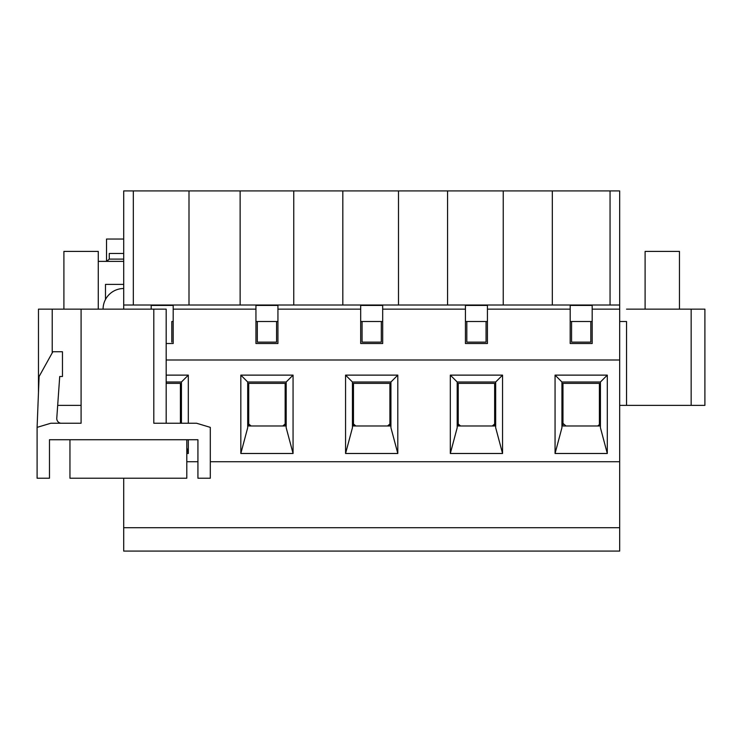 <?xml version="1.0" encoding="UTF-8"?>
<svg xmlns="http://www.w3.org/2000/svg" width="742" height="742" viewBox="0 0 742 742"><rect width="100%" height="100%" fill="white"/><g stroke="black" fill="none" stroke-linecap="round" stroke-linejoin="round"><path stroke-width="1.11" d="M98.269 309.145L98.269 251.408L63.905 251.408L63.905 309.145M679.468 309.145L679.468 251.408L645.104 251.408L645.104 309.145M248.728 423.96L251.074 425.982M282.804 425.982L285.151 423.96M562.965 423.367L565.998 425.982M597.737 425.982L599.397 424.554M353.47 423.96L355.817 425.982M387.556 425.982L389.902 423.96M458.222 423.96L460.569 425.982M492.298 425.982L494.645 423.96M166.18 383.373L180.408 383.373L180.408 423.237M248.728 425.982L248.728 383.373L285.151 383.373L285.151 425.982M599.397 425.982L599.397 383.373L562.965 383.373L562.965 425.982M353.47 425.982L353.47 383.373L389.902 383.373L389.902 425.982M458.222 425.982L458.222 383.373L494.645 383.373L494.645 425.982M171.81 321.509L173.192 321.509L171.81 321.509L171.81 342.136L171.81 321.509M255.944 321.509L277.935 321.509L255.944 321.509L257.316 321.509L257.316 342.136L276.562 342.136L276.562 321.509L277.935 321.509M360.686 321.509L382.687 321.509L360.686 321.509L362.068 321.509L362.068 342.136L381.314 342.136L381.314 321.509L382.687 321.509M465.438 321.509L487.429 321.509L465.438 321.509L466.811 321.509L466.811 342.136L486.056 342.136L486.056 321.509L487.429 321.509M570.19 321.509L592.181 321.509L570.19 321.509L571.563 321.509L571.563 342.136L571.563 321.509L592.181 321.509M626.545 321.509L619.672 321.509L626.545 321.509L626.545 405.364L619.672 405.364L704.9 405.364L704.9 309.145L704.9 405.364L626.545 405.364L626.545 321.509M397.805 453.483L345.568 453.483L345.568 375.127L397.805 375.127L397.805 453.483L390.932 427.707L390.932 382L352.441 382L352.441 427.707L345.568 453.483L345.568 375.127L352.441 382L352.441 427.707L345.568 453.483L397.805 453.483L390.932 427.707L390.932 382L352.441 382L345.568 375.127L397.805 375.127L390.932 382L397.805 375.127L397.805 453.483M188.31 453.483L186.798 453.483L188.31 453.483L186.798 447.806L188.31 453.483L188.31 439.728L188.31 453.483M166.18 375.127L188.31 375.127L188.31 423.237L188.31 375.127L181.438 382L166.18 382L181.438 382L181.438 423.237L181.438 382L188.31 375.127L166.18 375.127M607.299 375.127L607.299 453.483L555.062 453.483L555.062 375.127L607.299 375.127L607.299 453.483L600.426 427.707L600.426 382L561.935 382L561.935 427.707L555.062 453.483L555.062 375.127L607.299 375.127L600.426 382L561.935 382L555.062 375.127L561.935 382L561.935 427.707L555.062 453.483L607.299 453.483L600.426 427.707L600.426 382L607.299 375.127M293.062 453.483L240.825 453.483L240.825 375.127L293.062 375.127L293.062 453.483L286.18 427.707L286.18 382L247.698 382L247.698 427.707L240.825 453.483L240.825 375.127L247.698 382L247.698 427.707L240.825 453.483L293.062 453.483L286.18 427.707L286.18 382L247.698 382L240.825 375.127L293.062 375.127L286.18 382L293.062 375.127L293.062 453.483M502.557 453.483L450.32 453.483L450.32 375.127L502.557 375.127L502.557 453.483L495.684 427.707L495.684 382L457.193 382L457.193 427.707L450.32 453.483L450.32 375.127L457.193 382L457.193 427.707L450.32 453.483L502.557 453.483L495.684 427.707L495.684 382L457.193 382L450.32 375.127L502.557 375.127L495.684 382L502.557 375.127L502.557 453.483M151.192 309.145L151.192 305.426L173.192 305.426L173.192 309.145L255.944 309.145L255.944 305.426L277.935 305.426L277.935 309.145L360.686 309.145L360.686 305.426L382.687 305.426L382.687 309.145L465.438 309.145L465.438 305.426L487.429 305.426L487.429 309.145L570.19 309.145L570.19 305.426L592.181 305.426L592.181 309.145L619.672 309.145L619.672 527.71L123.701 527.71L123.701 551.074L123.701 527.71L619.672 527.71L619.672 551.074L123.701 551.074L619.672 551.074L619.672 461.728L210.301 461.728L619.672 461.728L619.672 360L166.18 360M197.929 461.728L186.798 461.728L197.929 461.728M60.696 423.237A4.814 4.814 0 0 1 56.782 418.173L59.722 376.5L62.467 376.5L62.467 351.754L52.849 351.754L39.103 376.5L37.1 427.364L50.846 423.237L81.091 423.237L81.091 309.145L52.218 309.145L52.218 352.877L52.218 309.145L38.473 309.145L38.473 392.407L38.473 309.145L166.18 309.145L166.18 423.237M691.154 309.145L626.545 309.145L704.9 309.145L691.154 309.145L691.154 405.364L691.154 309.145M123.701 527.71L123.701 478.219L123.701 527.71M561.935 425.982L600.426 425.982L561.935 425.982M590.808 342.136L571.563 342.136L590.808 342.136L590.808 321.509L590.808 342.136M247.698 425.982L286.18 425.982L247.698 425.982M352.441 425.982L390.932 425.982L352.441 425.982M457.193 425.982L495.684 425.982L457.193 425.982M57.691 405.364L81.091 405.364L57.691 405.364M255.944 309.145L255.944 343.509L277.935 343.509L277.935 309.145M619.672 309.145L619.672 190.926L123.701 190.926L123.701 305.018L619.672 305.018M123.701 305.018L123.701 309.145M360.686 309.145L360.686 343.509L382.687 343.509L382.687 309.145M166.18 343.509L173.192 343.509L173.192 309.145M570.19 309.145L570.19 343.509L592.181 343.509L592.181 309.145M465.438 309.145L465.438 343.509L487.429 343.509L487.429 309.145M503.243 305.018L503.243 190.926M610.054 305.018L610.054 190.926M552.317 305.018L552.317 190.926M133.328 305.018L133.328 190.926M447.565 305.018L447.565 190.926M398.491 305.018L398.491 190.926L398.491 305.018M342.823 305.018L342.823 190.926M293.749 305.018L293.749 190.926L293.749 305.018M240.13 305.018L240.13 190.926M188.997 305.018L188.997 190.926M123.701 288.517A20.618 20.618 0 0 0 103.082 309.145M123.701 239.035L106.523 239.035L106.523 261.37M106.635 261.37L109.269 259.106L109.269 253.467L123.701 253.467M105.485 299.48L105.485 284.399L123.701 284.399M98.269 261.37L123.701 261.37M257.316 321.509L276.562 321.509L276.562 342.136L257.316 342.136L257.316 321.509M362.068 321.509L381.314 321.509L381.314 342.136L362.068 342.136L362.068 321.509M466.811 321.509L486.056 321.509L486.056 342.136L466.811 342.136L466.811 321.509M153.807 309.145L153.807 423.237L196.556 423.237L210.301 427.364L210.301 478.219L197.929 478.219L197.929 439.728L49.473 439.728L49.473 478.219L37.1 478.219L37.1 427.364M49.473 439.728L49.473 461.728M69.952 439.728L69.952 478.219L186.798 478.219L186.798 439.728M109.269 259.106L123.701 259.106"/></g></svg>

